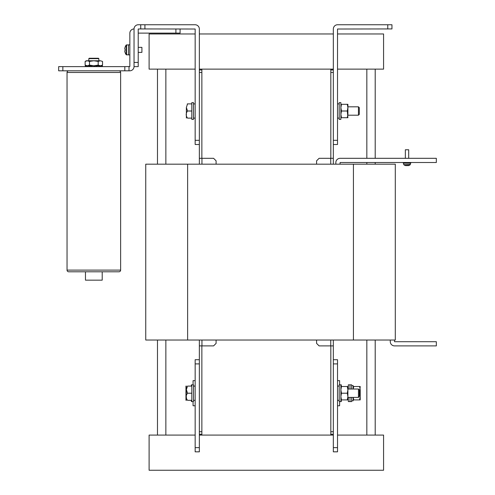 <?xml version="1.0" encoding="UTF-8"?>
<svg xmlns="http://www.w3.org/2000/svg" width="495" height="495" viewBox="0 0 495 495"><rect width="100%" height="100%" fill="white"/><g stroke="black" fill="none" stroke-linecap="round" stroke-linejoin="round"><path stroke-width="0.74" d="M199.349 435.08L330.821 435.08L330.821 345.894L330.821 431.727L333.333 431.727M201.861 435.08L201.861 345.894L201.861 431.727L199.349 431.727L199.349 340.034M199.349 72.48L201.861 72.48L201.861 158.313L201.861 69.133L199.349 69.133M333.333 72.48L330.821 72.48L330.821 158.313L330.821 69.133L201.861 69.133M337.522 363.899L333.333 363.899L333.333 359.71L337.522 359.71L337.522 451.83L333.333 451.83L333.333 447.641L337.522 447.641M333.333 363.899L333.333 447.641M195.16 447.641L199.349 447.641L199.349 451.83L195.16 451.83L195.16 359.71L199.349 359.71M199.349 447.641L199.349 363.899L195.16 363.899M129.009 66.621L129.009 70.81L124.82 70.81L124.82 66.621L129.845 66.534L129.845 33.208A4.269 4.269 0 0 1 134.034 28.939M180.087 28.939L180.087 33.122L138.216 33.122M175.904 33.122L175.904 28.939M129.009 70.81L129.758 70.81A4.269 4.269 0 0 0 134.034 66.534M124.82 70.81L58.664 70.81L58.664 66.621L62.853 66.621L62.853 70.81M124.82 66.621L62.853 66.621M195.16 140.314L199.349 140.314L199.349 144.497L195.16 144.497L195.16 29.019L140.728 28.939L140.728 24.75L138.303 24.75A4.269 4.269 0 0 0 134.034 29.019L134.034 62.432L138.216 62.432L138.216 66.621L134.034 66.621L134.034 62.432M140.728 24.75L144.917 24.75L144.917 28.939M199.349 140.314L199.349 29.019A4.269 4.269 0 0 0 195.079 24.75L144.917 24.75M140.728 28.939L138.216 29.019L138.216 62.432M387.764 24.75L391.953 24.75L391.953 28.939L387.764 28.939L387.764 24.75L337.602 24.75A4.269 4.269 0 0 0 333.333 29.019L333.333 140.314L337.522 140.314L337.522 144.497L333.333 144.497L333.333 140.314M387.764 28.939L337.522 29.019L337.522 140.314M186.392 400.325L186.368 396.73M191.392 393.209L187.543 393.209L191.812 393.209L191.812 384.832L193.489 384.832L193.489 401.581L191.812 401.581L191.812 393.209L187.543 393.209L186.374 389.652L187.543 386.088C185.761 386.088 185.761 386.088 187.543 386.088L187.543 386.088C185.761 386.088 185.761 386.088 187.543 386.088L191.812 386.088L187.543 386.088L191.392 386.088L191.392 384.832M191.812 401.581L191.392 401.581L191.392 400.325L187.543 400.325L191.812 400.325L187.543 400.325C185.761 400.325 185.761 400.325 187.543 400.325C185.761 400.325 185.761 400.325 187.543 400.325C185.761 397.949 185.761 395.573 187.543 393.209M339.613 401.581L339.613 405.77L337.522 405.77M337.522 380.649L339.613 380.649L339.613 384.832M195.16 405.77L193.069 405.77L193.069 401.581M193.069 384.832L193.069 380.649L195.16 380.649M341.89 399.911L341.29 399.911L341.29 401.581L340.869 401.581L340.869 384.832L341.29 384.832L341.29 386.508L341.89 386.508M351.673 397.398L351.673 401.581L349.996 401.581L349.996 397.398L349.996 401.581L348.325 401.581L348.325 397.398M349.996 389.021L349.996 384.832L349.996 389.021M348.325 389.021L348.325 384.832L351.673 384.832L351.673 389.021M353.183 399.911L360.218 399.911L360.218 389.862L359.618 386.508L353.776 386.508L353.22 389.021M359.618 386.508L360.218 386.508L359.618 393.209L360.218 396.557L359.618 399.911M359.296 393.209L359.618 393.209M353.776 399.911L353.22 397.398M353.183 386.508L353.776 386.508M348.325 399.911L347.304 399.911L347.905 399.911L347.905 386.508L347.304 386.508L348.325 386.508M347.905 399.329L348.282 397.398M347.905 387.09L348.282 389.021M186.368 107.477L186.368 118.051L186.368 107.477M191.812 111.004L187.543 111.004L191.812 111.004L191.812 102.626L193.489 102.626L193.489 119.375L191.812 119.375L191.812 111.004L187.543 111.004L186.374 107.446L187.543 103.882L191.812 103.882L187.543 103.882C185.761 103.882 185.761 103.882 187.543 103.882L187.543 103.882C185.761 103.882 185.761 103.882 187.543 103.882C185.761 103.882 185.761 103.882 187.543 103.882L187.265 103.944M191.812 118.119L187.543 118.119C185.761 118.119 185.761 118.119 187.543 118.119C185.761 118.119 185.761 118.119 187.543 118.119C185.761 115.743 185.761 113.367 187.543 111.004M185.953 389.683L185.953 400.257L185.953 386.088L186.374 386.088L185.953 386.088M186.368 399.824L185.953 396.767L186.368 393.711M186.368 392.708L186.368 386.595M185.953 400.257L186.368 400.257M353.183 397.398L353.183 400.789L351.673 400.789M351.673 385.63L353.183 385.63L353.183 389.021M410.794 162.502L410.794 163.171L410.794 162.502L410.794 163.171L403.258 163.171L403.258 162.502M410.374 163.171L410.25 164.711L403.796 164.711A5.445 5.445 0 0 0 405.356 165.509L405.356 165.509M408.703 158.313L408.703 149.775L408.703 158.313L408.703 149.775L405.349 149.775L405.349 158.313M129.845 54.895L128.502 54.895L128.502 44.847L126.188 45.039A8.372 8.372 0 0 0 125.068 47.273L125.068 47.273A8.353 8.353 0 0 0 124.746 48.751L125.087 49.277A8.285 7.413 90 0 0 125.087 50.465A8.285 7.413 90 0 1 125.087 49.277M129.845 44.847L128.502 44.847L128.502 54.895L126.188 54.704L126.188 45.039L126.559 44.847L126.188 45.039M138.216 52.383L141.904 52.383L141.904 47.359L138.216 47.359M126.559 44.847L126.559 54.895L126.188 54.704A8.372 8.372 0 0 1 125.068 52.47L125.068 52.47A8.353 8.353 0 0 1 124.746 50.991L125.087 50.465M102.416 66.621L102.416 65.785L102.125 66.621M100.974 66.621L100.974 65.785L102.125 65.785M99.241 66.621L99.241 65.785L100.361 65.785L98.189 65.111L98.189 61.43L100.361 60.761L86.297 60.761L85.134 61.43L87.312 60.761L89.484 61.43L93.833 60.761L98.189 61.43M96.81 66.621L96.81 65.785L99.241 65.785M94.285 66.621L94.285 65.785L96.81 65.785L95.987 65.785L95.987 66.621M91.507 66.621L91.507 65.785L94.675 65.785L94.675 66.621M89.162 66.621L89.162 65.785L91.507 65.785L91.396 66.621M87.095 66.621L87.095 65.785L90.17 65.785L90.17 66.621M85.258 66.621L85.258 65.785L85.821 65.785L85.821 66.621M87.07 66.621L87.07 65.785L85.821 65.785M100.974 65.785L99.761 65.785L99.761 66.621M89.484 61.43L89.484 65.111L87.312 65.785L85.134 65.111L87.095 65.785M102.539 61.43L100.361 60.761L102.539 61.43L102.539 65.111L100.361 65.785M89.484 65.111L93.833 65.785L98.189 65.111M85.134 65.111L85.134 61.43M337.522 435.08L383.575 435.08L383.575 470.25L149.106 470.25L149.106 435.08L195.16 435.08M330.821 435.08L333.333 435.08M337.522 33.963L383.575 33.963L383.575 69.133L337.522 69.133M333.333 69.133L330.821 69.133M195.16 69.133L149.106 69.133L149.106 33.963L195.16 33.963M333.333 33.963L199.349 33.963M102.211 280.158L85.462 280.158L85.462 271.786L68.712 271.786A1.677 1.677 0 0 1 67.042 270.109L67.042 72.48A1.677 1.677 0 0 1 68.712 70.81A1.677 1.677 0 0 0 67.042 72.48A1.677 1.677 0 0 1 68.712 70.81A1.677 1.677 0 0 0 67.042 72.48A1.677 1.677 0 0 1 68.712 70.81A1.677 1.677 0 0 0 67.042 72.48L120.632 72.48A1.677 1.677 0 0 0 118.961 70.81A1.677 1.677 0 0 1 120.632 72.48L120.632 270.109A1.677 1.677 0 0 1 118.961 271.786L68.712 271.786A1.677 1.677 0 0 1 67.042 270.109A1.677 1.677 0 0 0 68.712 271.786L85.462 271.786L68.712 271.786A1.677 1.677 0 0 1 67.042 270.109A1.677 1.677 0 0 0 68.712 271.786L85.462 271.786L68.712 271.786A1.677 1.677 0 0 1 67.042 270.109L120.632 270.109A1.677 1.677 0 0 1 118.961 271.786L102.211 271.786L102.211 280.158M88.809 58.664L89.23 58.249L98.443 58.249L98.858 58.664L88.809 58.664L88.809 60.761M98.858 58.664L98.858 60.761M199.349 164.179L199.349 144.497M201.861 434.239L199.349 434.239M199.349 69.968L201.861 69.968M199.349 158.313L213.586 158.313L216.098 160.826L216.098 164.179M216.098 340.034L216.098 343.382L213.586 345.894L199.349 345.894M333.333 144.497L333.333 164.179M333.333 340.034L333.333 359.71M333.333 434.239L330.821 434.239M330.821 69.968L333.333 69.968M333.333 345.894L319.096 345.894L316.583 343.382L316.583 340.034M316.583 164.179L316.583 160.826L319.096 158.313L333.333 158.313M118.961 271.786L102.211 271.786L118.961 271.786A1.677 1.677 0 0 0 120.632 270.109A1.677 1.677 0 0 1 118.961 271.786A1.677 1.677 0 0 0 120.632 270.109A1.677 1.677 0 0 1 118.961 271.786M118.961 70.81A1.677 1.677 0 0 1 120.632 72.48A1.677 1.677 0 0 0 118.961 70.81A1.677 1.677 0 0 1 120.632 72.48A1.677 1.677 0 0 0 118.961 70.81M340.034 164.179L340.114 162.502L436.336 162.502L436.336 158.313L340.114 158.313A4.269 4.269 0 0 0 335.845 162.589L335.845 164.179M394.466 340.034L394.546 341.711L436.336 341.711L436.336 345.894L394.546 345.894A4.269 4.269 0 0 1 390.277 341.624L390.277 340.034M353.43 340.034L353.43 164.179L395.301 164.179L395.301 340.034L145.753 340.034L145.753 164.179L187.624 164.179L187.624 340.034M353.43 164.179L187.624 164.179M358.454 106.815L359.296 107.65L359.296 114.351L358.454 115.193L358.454 106.815L347.905 106.815M191.812 103.882L187.543 103.882M347.905 114.351L347.905 104.303L347.304 104.303L347.905 107.65L347.304 111.004L347.905 117.705L347.304 117.705L347.905 114.351M340.869 117.705L347.304 117.705M341.47 117.705L340.869 114.351L341.47 111.004L347.304 111.004M341.47 111.004L340.869 107.65L341.47 104.303L347.304 104.303M341.47 104.303L340.869 104.303M339.199 111.004L339.199 119.375L340.869 119.375L340.869 102.626L339.199 102.626L339.199 111.004M347.905 389.856L347.304 386.508L340.869 386.508M340.869 399.911L347.304 399.911L347.905 396.557L347.304 393.209L347.905 389.862M341.47 399.911L340.869 396.557L341.47 393.209L347.304 393.209M341.47 393.209L340.869 389.862L341.47 386.508M358.454 389.021L359.296 389.862L359.296 396.557L358.454 397.398L358.454 389.021L347.905 389.021M340.869 384.832L339.199 384.832L339.199 401.581L340.869 401.581M410.374 164.464L403.796 164.711M403.679 163.171L403.679 164.464M408.691 165.491L408.691 165.491A5.426 5.426 0 0 1 407.75 165.701L407.459 165.491A5.383 4.814 -0 0 1 407.026 165.509A5.383 4.814 -0 0 1 406.593 165.491L406.302 165.701A5.426 5.426 0 0 1 405.362 165.491M201.948 345.894L201.948 340.034M201.948 164.179L201.948 158.313M330.74 345.894L330.74 340.034M330.74 164.179L330.74 158.313M126.559 54.895L126.188 54.704M101.37 65.785L102.539 65.111M366.832 435.08L366.832 340.034M366.832 164.179L366.832 162.502M366.832 158.313L366.832 69.133M375.204 435.08L375.204 340.034M375.204 164.179L375.204 162.502M375.204 158.313L375.204 69.133M157.478 435.08L157.478 340.034M157.478 164.179L157.478 69.133M165.856 435.08L165.856 340.034M165.856 164.179L165.856 69.133M195.16 118.119L193.489 118.119M195.16 103.882L193.489 103.882M358.454 115.193L347.905 115.193M337.522 118.119L339.199 118.119M337.522 103.882L339.199 103.882M195.16 400.325L193.489 400.325M195.16 386.088L193.489 386.088M358.454 397.398L347.905 397.398M337.522 400.325L339.199 400.325M337.522 386.088L339.199 386.088M408.697 165.509A5.445 5.445 0 0 0 410.25 164.711"/></g></svg>
